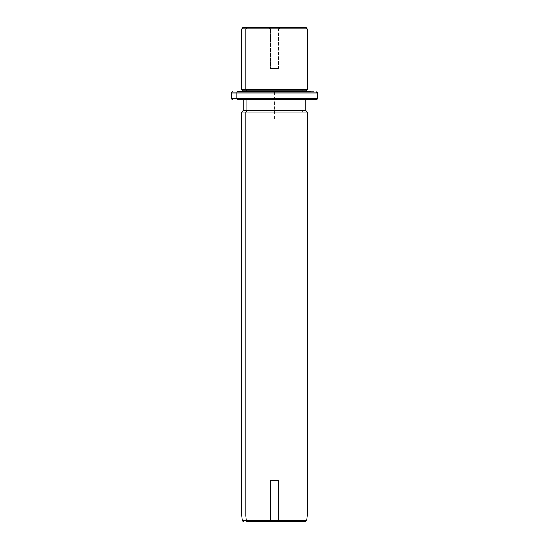 <?xml version="1.0" encoding="UTF-8"?>
<svg xmlns="http://www.w3.org/2000/svg" width="549" height="549" viewBox="0 0 549 549"><rect width="100%" height="100%" fill="white"/><g stroke="black" fill="none" stroke-linecap="round" stroke-linejoin="round"><path stroke-width="0.41" stroke-dasharray="2.75 2.06" d="M270.52 28.816L270.52 68.399L269.964 68.399L278.48 68.399L278.48 28.816L269.964 28.816L270.52 28.816L269.319 27.45L280.402 27.45L279.681 27.45L278.48 28.816L269.964 28.816L278.48 28.816L279.681 27.45L268.598 27.45L269.319 27.45L270.52 28.816L279.036 28.816L278.48 28.816L278.48 68.399L270.52 68.399L279.036 68.399L270.52 68.399L270.52 28.816M246.947 27.45L302.053 27.45L303.247 28.816L307.255 28.816L303.247 28.816L302.053 27.45L243.104 27.45M305.896 27.45L302.053 27.45M241.745 28.816L303.247 28.816L303.247 89.556L307.255 89.556L303.247 89.556L303.247 28.816L241.745 28.816M241.745 89.556L303.247 89.556L302.65 90.235L306.575 90.235L302.65 90.235L303.247 89.556L241.745 89.556M242.425 90.235L302.65 90.235L302.65 91.601L306.575 91.601L242.425 91.601L302.65 91.601L302.65 90.235L242.425 90.235M242.425 91.601L306.575 91.601L242.425 91.601M246.35 91.601L302.65 91.601L246.35 91.601M231.506 92.966L312.23 92.966A1.366 1.201 90 0 0 311.036 91.601A1.366 1.201 -90 0 1 312.23 92.966L231.506 92.966M231.506 98.429L312.23 98.429L312.23 92.966L312.23 98.429L317.494 98.429L231.506 98.429M243.104 99.788L305.896 99.788L243.104 99.788L305.896 99.788L302.053 99.788L302.053 110.713L305.896 110.713L302.053 110.713L302.053 99.788L243.104 99.788M311.036 99.788A1.366 1.201 90 0 0 312.23 98.429A1.366 1.201 -90 0 1 311.036 99.788L316.128 99.788M243.104 110.713L302.053 110.713L303.247 112.071L307.255 112.071L303.247 112.071L302.053 110.713L243.104 110.713M241.745 112.071L303.247 112.071L303.247 516.087L307.255 516.087L303.247 516.087L303.247 112.071L241.745 112.071M241.745 516.087L303.247 516.087L302.719 520.377L306.658 520.377L302.719 520.377L303.247 516.087L241.745 516.087M301.531 521.55A1.366 1.201 90 0 0 302.719 520.377L242.342 520.377L302.719 520.377A1.366 1.201 -90 0 1 301.531 521.55L305.306 521.55M268.598 521.55L280.402 521.55L268.598 521.55L279.681 521.55L269.319 521.55L270.52 520.184L278.48 520.184L279.681 521.55L268.598 521.55L269.964 520.184L270.52 520.184L269.319 521.55L280.402 521.55L279.681 521.55L278.48 520.184L279.036 520.184L270.52 520.184L270.52 480.601L269.964 480.601L278.48 480.601L278.48 520.184L269.964 520.184L269.964 480.601M278.48 520.184L278.48 480.601L279.036 480.601L270.52 480.601L270.52 520.184L278.48 520.184M278.48 480.601L270.52 480.601L278.48 480.601M274.5 118.9L274.5 91.601L301.799 91.601M268.598 27.45L269.964 28.816L269.964 68.399M311.036 91.601L316.128 91.601M280.402 521.55L279.036 520.184L279.036 480.601M280.402 27.45L279.036 28.816L279.036 68.399"/><path stroke-width="0.82" d="M302.053 27.45L246.947 27.45L305.896 27.45L307.255 28.816L245.753 28.816L246.947 27.45L245.753 28.816L241.745 28.816L307.255 28.816L307.255 89.556L245.753 89.556L245.753 28.816L245.753 89.556L241.745 89.556L307.255 89.556L306.575 90.235L246.35 90.235L245.753 89.556L246.35 90.235L242.425 90.235L306.575 90.235L306.575 91.601L311.036 91.601L237.964 91.601A1.366 1.201 90 0 0 236.77 92.966L231.506 92.966L236.77 92.966A1.366 1.201 -90 0 1 237.964 91.601L306.575 91.601M242.425 91.601L242.425 90.235L241.745 89.556L241.745 28.816L243.104 27.45L246.947 27.45M246.35 91.601L246.35 90.235L246.35 91.601M311.036 99.788L237.964 99.788A1.366 1.201 -90 0 1 236.77 98.429A1.366 1.201 90 0 0 237.964 99.788L316.128 99.788C317.397 99.204 317.85 98.751 317.494 98.429L236.77 98.429L317.494 98.429L317.494 92.966L236.77 92.966L236.77 98.429L231.506 98.429L236.77 98.429L236.77 92.966L317.494 92.966L316.128 91.601M301.531 521.55L247.469 521.55A1.366 1.201 -90 0 1 246.281 520.377L245.753 516.087L245.753 112.071L246.947 110.713L245.753 112.071L245.753 516.087L246.281 520.377A1.366 1.201 90 0 0 247.469 521.55L305.306 521.55L306.658 520.377L246.281 520.377L306.658 520.377L307.255 516.087L245.753 516.087L307.255 516.087L307.255 112.071L245.753 112.071L307.255 112.071L305.896 110.713L246.947 110.713L246.947 99.788L246.947 110.713L243.104 110.713L305.896 110.713L305.896 99.788M245.753 112.071L241.745 112.071L245.753 112.071M245.753 516.087L241.745 516.087L245.753 516.087M246.281 520.377L242.342 520.377L246.281 520.377M232.872 99.788C231.616 99.211 231.156 98.758 231.506 98.429L231.506 92.966C231.156 92.637 231.616 92.177 232.872 91.601M243.694 521.55C243.571 521.941 243.118 521.55 242.342 520.377L241.745 516.087L241.745 112.071L243.104 110.713L243.104 99.788"/></g></svg>
